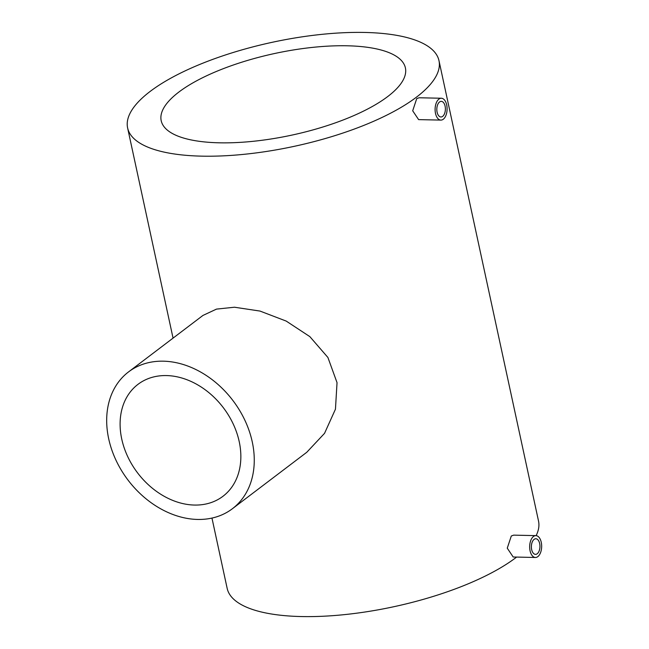 <?xml version="1.0" encoding="UTF-8"?>
<svg xmlns="http://www.w3.org/2000/svg" width="649" height="649" viewBox="0 0 649 649"><rect width="100%" height="100%" fill="white"/><g stroke="black" fill="none" stroke-linecap="round" stroke-linejoin="round"><path stroke-width="0.97" d="M534.111 539.36A7.804 4.283 -88.8 0 1 535.831 538.751A7.804 4.283 -88.8 0 1 539.895 545.055A7.804 4.283 -88.8 0 1 537.218 553.751A7.804 4.283 -88.8 0 1 535.498 554.36A7.804 4.283 -88.8 0 1 531.434 548.056A7.804 4.283 -88.8 0 1 534.111 539.36M537.843 556.623A10.928 5.995 -88.8 0 1 535.425 557.483A10.928 5.995 -88.8 0 1 529.746 548.656A10.928 5.995 -88.8 0 1 533.486 536.48A10.928 5.995 -88.8 0 1 535.904 535.628A10.928 5.995 -88.8 0 1 541.582 544.454A10.928 5.995 -88.8 0 1 537.843 556.623M535.425 557.483L513.189 557.004L507.258 548.17L511.298 536.001L513.667 535.141L535.904 535.628M439.543 101.982A7.804 4.283 -88.8 0 1 441.271 101.366A7.804 4.283 -88.8 0 1 445.328 107.669A7.804 4.283 -88.8 0 1 442.659 116.366A7.804 4.283 -88.8 0 1 440.931 116.982A7.804 4.283 -88.8 0 1 436.874 110.671A7.804 4.283 -88.8 0 1 439.543 101.982M443.275 119.246A10.928 5.995 -88.8 0 1 440.866 120.097A10.928 5.995 -88.8 0 1 435.179 111.271A10.928 5.995 -88.8 0 1 438.919 99.102A10.928 5.995 -88.8 0 1 441.336 98.242A10.928 5.995 -88.8 0 1 447.015 107.069A10.928 5.995 -88.8 0 1 443.275 119.246M440.866 120.097L418.621 119.619L412.691 110.784L416.731 98.624L419.1 97.764L441.336 98.242M166.477 375.568A70.27 53.859 -127.2 0 0 137.994 384.338A70.27 53.859 -127.2 0 0 127.699 456.563A70.27 53.859 -127.2 0 0 194.473 505.06A70.27 53.859 -127.2 0 0 222.956 496.29A70.27 53.859 -127.2 0 0 233.251 424.065A70.27 53.859 -127.2 0 0 166.477 375.568M197.58 519.443A85.887 65.825 -127.2 0 0 232.399 508.727A85.887 65.825 -127.2 0 0 244.973 420.455A85.887 65.825 -127.2 0 0 163.361 361.185A85.887 65.825 -127.2 0 0 128.551 371.901A85.887 65.825 -127.2 0 0 115.968 460.173A85.887 65.825 -127.2 0 0 197.58 519.443M232.399 508.727L306.766 452.288L324.541 433.337L335.452 409.186L337.034 382.65L327.907 357.469L309.857 336.636L286.209 321.085L260.022 311.074L234.467 307.22L216.482 309.111L202.918 315.455L128.551 371.901M347.215 45.787A124.924 41.698 -12.2 0 0 219.646 70.116A124.924 41.698 -12.2 0 0 161.195 120.698A124.924 41.698 -12.2 0 0 219.386 142.812A124.924 41.698 -12.2 0 0 346.947 118.483A124.924 41.698 -12.2 0 0 405.398 67.902A124.924 41.698 -12.2 0 0 347.215 45.787M201.807 156.149A159.281 53.169 -12.2 0 0 364.454 125.135A159.281 53.169 -12.2 0 0 438.975 60.641A159.281 53.169 -12.2 0 0 364.787 32.45A159.281 53.169 -12.2 0 0 202.139 63.464A159.281 53.169 -12.2 0 0 127.618 127.958A159.281 53.169 -12.2 0 0 201.807 156.149M211.963 518.08L227.158 588.359A159.281 53.169 -12.2 0 0 301.347 616.55A159.281 53.169 -12.2 0 0 516.628 557.077M536.123 535.636A159.281 53.169 -12.2 0 0 538.524 521.042L438.975 60.641M127.618 127.958L173.056 338.121"/></g></svg>
